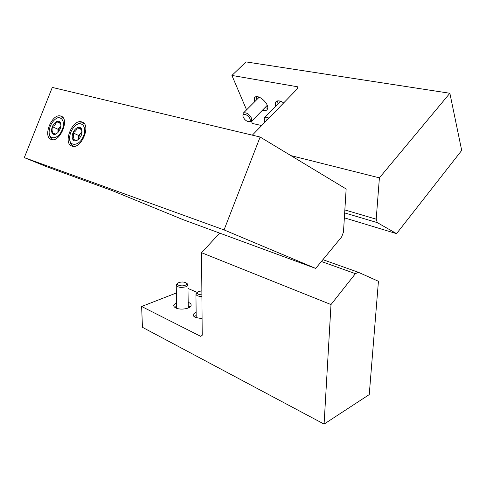 <?xml version="1.0" encoding="UTF-8"?>
<svg xmlns="http://www.w3.org/2000/svg" width="486" height="486" viewBox="0 0 486 486"><rect width="100%" height="100%" fill="white"/><g stroke="black" fill="none" stroke-linecap="round" stroke-linejoin="round"><path stroke-width="0.73" d="M219.666 233.11L201.575 252.72L331.002 304.552L355.412 273.673L321.398 261.498M331.002 304.552L324.083 424.096L142.441 327.297L141.639 306.496L200.803 336.397L202.212 335.249L201.575 252.72M355.412 273.673L358.395 272.294L378.436 281.285L369.245 394.596L324.083 424.096M358.395 272.294L322.898 259.676M187.979 288.459L197.237 292.438M176.388 292.973L141.639 306.496M196.131 311.745L193.191 314.406C192.991 315.572 193.75 316.593 195.463 317.455L202.085 318.695M176.582 302.578L173.733 305.159C173.569 306.223 174.267 307.146 175.823 307.93C180.415 310.39 190.822 308.659 191.12 305.433C191.302 304.151 190.324 303.1 188.185 302.286M190.129 306.915L188.234 305.913M176.661 306.216L174.796 307.31M196.168 315.457L194.181 316.647M177.524 283.538L176.218 284.936C177.299 287.366 180.549 287.973 185.968 286.764L187.93 285.118L187.292 283.794L186.211 282.949C183.836 281.734 181.211 281.692 178.338 282.828C174.839 284.608 181.211 286.953 185.154 285.306C186.794 284.589 187.146 283.806 186.211 282.949M197.286 292.408L195.937 293.811C196.004 295.482 197.996 296.393 201.915 296.551M201.872 290.841L198.203 291.63C196.216 293.392 197.444 294.486 201.903 294.899M260.125 137.022L346.147 188.969L343.474 232.101L341.615 236.961L315.693 268.418L224.058 229.914L260.125 137.022L52.3 87.419L24.3 157.622L46.942 166.82L112.479 190.725L183.149 219.684L315.693 268.418M224.058 229.914L24.3 157.622M81.709 121.895L82.286 122.101C91.587 125.321 80.797 150.125 71.879 146.031C62.542 143.145 72.505 118.718 81.709 121.895M60.701 116.039L61.212 116.215C69.978 119.185 59.559 143.279 51.176 139.421C42.379 136.748 52.051 113.031 60.701 116.039M55.933 134.081C54.171 134.835 52.877 134.44 52.051 132.885C53.114 131.263 53.217 129.197 52.36 126.688C54.687 125.467 56.078 123.784 56.522 121.646L60.428 122.776L60.914 125.649L60.143 129.015L57.919 132.575L55.933 134.081L52.051 132.885C51.334 131.208 51.437 129.142 52.36 126.688C53.375 124.264 54.766 122.581 56.522 121.646C58.277 120.868 59.578 121.245 60.428 122.776M62.214 129.634C58.636 139.361 48.643 140.758 49.153 131.688C49.396 127.344 51.036 123.559 54.068 120.328C60.064 113.943 66.084 120.571 62.214 129.634M53.071 139.689L52.701 139.567C50.823 138.789 49.724 136.991 49.402 134.166M56.504 118.505C58.642 117.017 60.586 116.61 62.336 117.29L63.052 117.679M60.902 125.874L60.124 126.81L60.89 126.008M57.907 132.38L58.569 129.458L60.124 126.81L58.053 129.3L57.907 132.38M60.671 123.59L56.522 121.646M58.053 129.3L52.36 126.688M76.861 140.539C75.002 141.305 73.623 140.879 72.73 139.269C73.775 137.581 73.86 135.442 72.979 132.854C75.379 131.591 76.831 129.859 77.335 127.666L81.49 128.869L81.97 132.702L81.271 135.327L79.497 138.382L76.861 140.539L72.73 139.269C71.946 137.526 72.031 135.387 72.979 132.854C74.03 130.351 75.482 128.62 77.335 127.666C79.182 126.876 80.573 127.277 81.49 128.869M83.477 135.989C79.57 146.632 68.404 147.167 69.692 136.918C70.099 133.207 71.533 129.914 73.993 127.028C80.311 119.404 87.699 126.105 83.477 135.989M73.927 146.322L73.416 146.165C71.302 145.278 70.099 143.236 69.82 140.053M76.873 124.629C79.254 122.903 81.435 122.429 83.41 123.201L84.278 123.693M82.049 131.53L80.864 132.939L82.043 131.803M78.592 139.354L78.586 138.686L78.562 139.385M78.586 138.686L79.248 135.667L80.864 132.939L78.702 135.503L78.586 138.686M81.757 129.756L77.335 127.666M78.702 135.503L72.979 132.854M344.361 217.825L396.552 233.638L377.33 222.637L344.665 212.917M396.552 233.638L461.7 150.429L449.866 93.263L246.019 61.904L231.913 75.439L297.517 86.769L297.882 88.288L252.331 135.163M377.33 222.637L376.2 219.174L379.402 177.852L449.866 93.263M376.2 219.174L344.847 209.94M290.907 155.611L379.402 177.852M251.487 121.409L252.362 123.456L261.675 125.552M231.913 75.439L246.566 109.854M283.684 102.898C279.906 100.432 277.208 100.195 275.592 102.181L275.568 106.416M262.446 110.219L263.576 110.547C265.301 110.881 266.522 110.504 267.233 109.429C270.708 104.66 257.282 92.589 254.427 97.911L254.391 102.017M266.407 106.197L267.391 105.784M258.795 97.018L258.388 98.014M264.846 107.783L267.652 108.19M256.42 96.732L256.815 99.594M280.136 101.106L279.632 102.248M277.609 100.894L277.998 103.925M249.203 121.804L251.693 121.142L251.541 118.201C248.553 113.487 245.722 111.877 243.055 113.372L242.982 115.741M249.956 118.748C248.249 114.392 241.627 112.533 243.152 116.804C244.33 119.477 246.141 121.111 248.595 121.7C250.205 121.694 250.655 120.71 249.956 118.748M268.873 118.141C266.644 116.907 265.095 116.871 264.226 118.037L264.177 120.558M267.628 119.422C264.925 118.396 263.849 119.143 264.396 121.67L264.718 122.417M173.751 305.876L173.733 305.159M193.203 315.207L193.191 314.406M188.264 307.996L187.93 285.118M176.704 308.3L176.23 285.391M196.192 317.771L195.943 294.322M61.212 116.215L61.558 116.379M82.286 122.101L82.663 122.284M62.67 117.448L62.992 117.6M73.416 146.165L73.787 146.329M83.774 123.377L84.187 123.578M255.18 97.157L254.427 97.911M276.425 101.337L275.592 102.181M259.232 97.17L243.541 112.886M267.245 105.341L251.693 121.142M248.595 121.7L249.822 121.913M280.604 101.252L264.761 117.491"/></g></svg>
